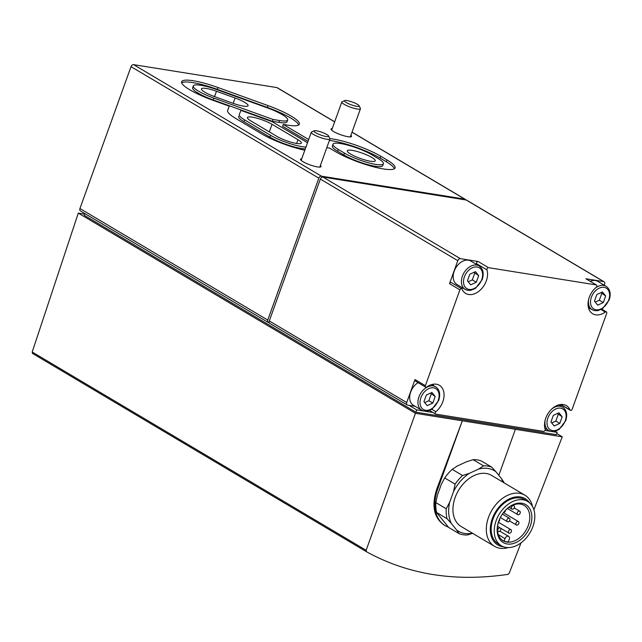 <?xml version="1.0" encoding="UTF-8"?>
<svg xmlns="http://www.w3.org/2000/svg" width="642" height="642" viewBox="0 0 642 642"><rect width="100%" height="100%" fill="white"/><g stroke="black" fill="none" stroke-linecap="round" stroke-linejoin="round"><path stroke-width="0.96" d="M305.969 147.026A23.537 4.494 -160.2 0 1 270.579 135.318L244.618 119.902A23.537 4.494 -160.2 0 1 239.281 114.621A23.537 4.494 -160.2 0 1 239.289 114.597L240.919 110.392L272.12 121.659L304.188 140.694A23.537 4.494 -160.2 0 1 307.454 142.901M250.813 120.889A14.862 2.833 -160.2 0 1 247.435 117.558A14.862 2.833 -160.2 0 1 256.993 118.208A14.862 2.833 -160.2 0 1 272.039 124.291L297.992 139.707A14.862 2.833 -160.2 0 1 301.371 143.038A14.862 2.833 -160.2 0 1 291.821 142.388A14.862 2.833 -160.2 0 1 276.774 136.305L250.813 120.889M329.908 138.6A35.928 6.853 -160.2 0 1 380.802 156.271L386.909 159.898A35.928 6.853 -160.2 0 1 395.063 167.963A35.928 6.853 -160.2 0 1 371.983 166.39A35.928 6.853 -160.2 0 1 335.614 151.689L329.507 148.061L326.818 147.628M304.814 150.252A35.928 6.853 -160.2 0 1 261.735 133.897L235.775 118.489A35.928 6.853 -160.2 0 1 227.621 110.424A35.928 6.853 -160.2 0 1 227.637 110.392L229.266 106.187L212.959 100.296A35.928 6.853 -160.2 0 1 181.638 81.735A35.928 6.853 -160.2 0 1 217.919 87.513L268.019 105.609A35.928 6.853 -160.2 0 1 299.349 124.163A35.928 6.853 -160.2 0 1 288.186 125.222L283.25 124.436L308.674 139.523M332.243 128.56A10.898 2.078 19.8 0 0 331.023 129.034A10.898 2.078 19.8 0 0 333.495 131.482A10.898 2.078 19.8 0 0 344.529 135.944A10.898 2.078 19.8 0 0 351.535 136.425A10.898 2.078 19.8 0 0 350.893 135.269M301.748 158.767A10.898 2.078 19.8 0 0 300.52 159.248A10.898 2.078 19.8 0 0 302.992 161.696A10.898 2.078 19.8 0 0 314.026 166.15A10.898 2.078 19.8 0 0 321.032 166.631A10.898 2.078 19.8 0 0 320.398 165.484M465.683 199.927A2.48 1.725 -59.3 0 0 465.137 199.261A2.48 1.725 -59.3 0 0 464.696 199.108L321.425 176.165L133.608 64.649L276.879 87.593A2.48 1.725 -59.3 0 1 277.32 87.745L334.675 121.803M366.422 551.687L32.517 353.437L32.196 352.009L78.292 213.112L415.446 413.296L366.141 550.282L366.454 551.711C407.887 574.574 455.058 582.125 507.958 574.365L509.234 573.194L521.023 542.867M427.187 405.656L423.953 401.643L426.336 395.039L431.946 392.447L435.18 396.459L432.796 403.064L427.187 405.656M554.182 425.991L550.948 421.979L553.332 415.374L558.941 412.782L562.175 416.794L559.792 423.399L554.182 425.991M470.69 284.831L467.456 280.819L469.832 274.214L475.441 271.622L478.675 275.627L476.3 282.239L470.69 284.831M597.686 305.167L594.452 301.154L596.827 294.55L602.445 291.958L605.671 295.962L603.295 302.575L597.686 305.167M543.525 431.384L435.822 414.138A1.485 1.035 -59.3 0 1 435.557 414.042A1.485 1.035 -59.3 0 1 435.87 411.715A16.844 11.749 -59.3 0 0 439.393 385.288A16.844 11.749 -59.3 0 0 426.794 387.006A1.485 1.035 -59.3 0 1 425.678 387.158A1.485 1.035 -59.3 0 1 425.381 385.706L459.889 289.847A1.485 1.035 -59.3 0 1 461.71 288.74A1.485 1.035 -59.3 0 1 462.031 289.117A16.844 11.749 -59.3 0 0 465.683 293.434A16.844 11.749 -59.3 0 0 481.62 288.715A16.844 11.749 -59.3 0 0 486.941 269.857A1.485 1.035 -59.3 0 1 487.286 268.348A1.485 1.035 -59.3 0 1 488.554 267.682L596.249 284.928A1.485 1.035 -59.3 0 1 596.514 285.024A1.485 1.035 -59.3 0 1 596.201 287.351A16.844 11.749 -59.3 0 0 592.686 313.769A16.844 11.749 -59.3 0 0 605.278 312.06A1.485 1.035 -59.3 0 1 606.393 311.908A1.485 1.035 -59.3 0 1 606.698 313.352L572.183 409.211A1.485 1.035 -59.3 0 1 570.361 410.326A1.485 1.035 -59.3 0 1 570.04 409.941A16.844 11.749 -59.3 0 0 566.388 405.624A16.844 11.749 -59.3 0 0 550.451 410.35A16.844 11.749 -59.3 0 0 545.13 429.209A1.485 1.035 -59.3 0 1 544.785 430.718A1.485 1.035 -59.3 0 1 543.525 431.384M504.147 511.738A20.568 14.341 -59.3 0 1 524.105 505.39A20.568 14.341 -59.3 0 1 528.286 525.429A20.568 14.341 -59.3 0 1 503.111 540.757A20.568 14.341 -59.3 0 1 499.123 520.197M504.106 541.166L505.021 538.622A2.969 2.07 -59.3 0 1 508.665 536.399A2.969 2.07 -59.3 0 1 509.267 539.296L508.352 541.848A20.568 14.341 -59.3 0 1 504.106 541.166L501.659 539.713M472.448 533.213A35.182 24.532 -59.3 0 1 456.639 530.019L451.318 523.415A35.182 24.532 -59.3 0 1 449.633 502.421L453.541 491.555A35.182 24.532 -59.3 0 1 469.342 473.363L478.571 469.093A35.182 24.532 -59.3 0 1 496.057 471.894L501.378 478.491A35.182 24.532 -59.3 0 1 502.806 482.086M508.199 547.602A29.733 20.737 -59.3 0 1 494.549 546.334L461.173 526.52A29.733 20.737 -59.3 0 1 458.516 490.368A29.733 20.737 -59.3 0 1 491.531 475.385L524.907 495.207A29.733 20.737 -59.3 0 1 532.547 506.586M451.318 523.415L447.033 518.688A37.164 25.921 -59.3 0 1 446.23 508.769L449.633 502.421M472.656 533.341L467.36 534.979A37.164 25.921 -59.3 0 1 459.094 533.654L456.639 530.019M501.378 478.491L503.834 482.126A37.164 25.921 -59.3 0 1 503.986 482.784M478.571 469.093L483.506 465.843A37.164 25.921 -59.3 0 1 491.772 467.167L496.057 471.894M453.541 491.555L455.106 484.124A37.164 25.921 -59.3 0 1 462.569 475.521L469.342 473.363M447.033 518.688L436.648 512.525A37.164 25.921 -59.3 0 1 435.846 502.606L446.23 508.769M459.094 533.654L448.71 527.491L436.648 512.525M491.772 467.167L481.388 460.996A37.164 25.921 -59.3 0 0 473.122 459.672L466.357 461.839L457.12 466.108L452.193 469.358L462.569 475.521M483.506 465.843L473.122 459.672M455.106 484.124L444.721 477.953A37.164 25.921 -59.3 0 1 452.193 469.358M444.721 477.953L441.327 484.301L437.411 495.167L435.846 502.606M494.549 546.334A29.733 20.737 -59.3 0 1 491.9 510.189A29.733 20.737 -59.3 0 1 524.907 495.207M530.268 526.135A22.053 15.376 -59.3 0 1 506.907 543.934A22.053 15.376 -59.3 0 1 499.059 520.365A22.053 15.376 -59.3 0 1 504.259 511.602A22.053 15.376 -59.3 0 1 525.541 504.516A22.053 15.376 -59.3 0 1 530.268 526.135M532.916 526.56A25.768 17.968 -59.3 0 1 501.37 545.772A25.768 17.968 -59.3 0 1 499.075 514.443A25.768 17.968 -59.3 0 1 527.676 501.458A25.768 17.968 -59.3 0 1 532.916 526.56M501.37 545.772L498.312 543.959A25.768 17.968 -59.3 0 1 496.017 512.629A25.768 17.968 -59.3 0 1 524.626 499.645L527.676 501.458M503.488 546.775A26.908 18.762 -59.3 0 1 495.335 512.228A26.908 18.762 -59.3 0 1 529.57 502.838M476.805 264.592A16.844 11.749 -59.3 0 0 476.557 263.693A1.485 1.035 -59.3 0 1 476.902 262.177A1.485 1.035 -59.3 0 1 478.17 261.519L460.378 258.67A2.48 1.725 -59.3 0 0 457.786 260.676L449.504 283.684A1.485 1.035 -59.3 0 1 451.326 282.576L461.71 288.74M457.786 260.676L320.358 179.078L269.279 320.96A2.48 1.725 -59.3 0 0 269.784 323.367L407.213 404.966A2.48 1.725 -59.3 0 1 406.707 402.55L269.279 320.96M425.678 387.158L415.294 380.987A1.485 1.035 -59.3 0 1 414.997 379.542L406.707 402.55M320.358 179.078A2.48 1.725 -59.3 0 1 322.958 177.072L466.22 200.015A2.48 1.725 -59.3 0 1 466.662 200.168L604.09 281.766A2.48 1.725 -59.3 0 1 604.595 284.181L604.234 285.184M604.09 281.766A2.48 1.725 -59.3 0 0 603.649 281.605L585.865 278.756A1.485 1.035 -59.3 0 1 586.13 278.853A1.485 1.035 -59.3 0 1 586.339 279.045M560.731 406.017L561.148 404.853M269.439 323.062L268.701 322.621A2.48 1.725 -59.3 0 1 268.26 322.461A2.48 1.725 -59.3 0 1 267.754 320.053L79.937 208.538L131.016 66.656A2.48 1.725 -59.3 0 1 133.608 64.649M268.701 322.621L269.183 321.273M267.754 320.053L318.833 178.171A2.48 1.725 -59.3 0 1 321.425 176.165M268.26 322.461L80.443 210.945A2.48 1.725 -59.3 0 1 79.937 208.538M84.832 213.553L84.222 215.255L415.88 412.172L416.706 409.885L409.066 405.351L407.654 405.126A2.48 1.725 -59.3 0 1 407.213 404.966M78.292 213.112L84.624 214.123M448.421 527.178A37.164 25.921 -59.3 0 1 445.155 525.654L443.975 524.955C433.799 517.621 431.408 505.631 436.801 488.979L462.32 420.799L562.256 436.801L556.726 433.519M562.256 436.801L533.887 509.764M415.88 412.172L556.317 434.658L557.144 432.371L552.481 431.625M544.97 430.421L550.314 431.28M416.706 409.885L423.319 410.944M425.486 411.289L432.933 412.485M555.282 431.272L557.144 432.371M415.446 413.296L462.32 420.799L437.603 489.453A37.164 25.921 -59.3 0 0 445.155 525.654M515.382 429.297L498.818 475.313M518.832 523.511A1.982 1.38 -59.3 0 1 516.409 524.987A1.982 1.38 -59.3 0 1 516.232 522.58A1.982 1.38 -59.3 0 1 518.431 521.585A1.982 1.38 -59.3 0 1 518.832 523.511M520.148 513.135A1.982 1.38 -59.3 0 1 517.717 514.611A1.982 1.38 -59.3 0 1 517.54 512.204A1.982 1.38 -59.3 0 1 519.739 511.209A1.982 1.38 -59.3 0 1 520.148 513.135M511.329 531.624A1.982 1.38 -59.3 0 1 508.897 533.101A1.982 1.38 -59.3 0 1 508.721 530.693A1.982 1.38 -59.3 0 1 510.928 529.69A1.982 1.38 -59.3 0 1 511.329 531.624M514.362 507.629A1.982 1.38 -59.3 0 1 511.931 509.114A1.982 1.38 -59.3 0 1 511.754 506.698A1.982 1.38 -59.3 0 1 513.961 505.703A1.982 1.38 -59.3 0 1 514.362 507.629M509.828 520.221A1.982 1.38 -59.3 0 1 507.405 521.697A1.982 1.38 -59.3 0 1 507.228 519.29A1.982 1.38 -59.3 0 1 509.427 518.287A1.982 1.38 -59.3 0 1 509.828 520.221M500.728 529.923A1.982 1.38 -59.3 0 1 498.304 531.407A1.982 1.38 -59.3 0 1 498.128 528.992A1.982 1.38 -59.3 0 1 500.327 527.997A1.982 1.38 -59.3 0 1 500.728 529.923M505.599 510.157A1.982 1.38 -59.3 0 1 505.463 510.783A1.982 1.38 -59.3 0 1 503.609 512.404M499.604 519.041A1.982 1.38 -59.3 0 1 499.564 520.429A1.982 1.38 -59.3 0 1 498.585 521.729M415.109 406.322L409.066 405.351M421.69 410.222L424.017 411.121L427.211 411.169L431.994 409.203L438.719 400.399C440.653 394.172 439.618 389.63 435.605 386.789A13.626 9.502 -59.3 0 0 420.478 393.658A13.626 9.502 -59.3 0 0 421.69 410.222L413.448 405.327A13.626 9.502 -59.3 0 1 409.989 394.477A13.626 9.502 -59.3 0 1 418.111 382.656M432.973 384.269A16.844 11.749 -59.3 0 1 433.302 385.425M462.89 288.033A16.844 11.749 -59.3 0 1 461.108 288.386M465.193 289.398L456.952 284.502A13.626 9.502 -59.3 0 1 455.732 267.931A13.626 9.502 -59.3 0 1 470.859 261.069L479.109 265.965A13.626 9.502 -59.3 0 0 463.981 272.826A13.626 9.502 -59.3 0 0 465.193 289.398L467.52 290.296L470.706 290.344L475.489 288.37L482.214 279.575C484.156 273.34 483.113 268.805 479.109 265.965M590.263 281.308A13.626 9.502 -59.3 0 1 597.854 281.405L606.104 286.3A13.626 9.502 -59.3 0 0 595.27 288.17M589.886 308.369A16.844 11.749 -59.3 0 1 588.714 308.633M600.936 292.648L605.671 295.962M601.706 293.611L599.323 300.215L603.295 302.575M599.323 300.215L595.222 302.109M473.94 272.32L478.675 275.627M474.711 273.275L472.327 279.88L476.3 282.239M472.327 279.88L468.227 281.774M557.433 413.48L562.175 416.794M558.203 414.435L555.828 421.04L559.792 423.399M555.828 421.04L551.719 422.942M430.437 393.145L435.18 396.459M431.207 394.1L428.832 400.704L432.796 403.064M428.832 400.704L424.723 402.606M315.768 132.758A7.784 1.485 -160.2 0 1 314.235 130.791A7.784 1.485 -160.2 0 1 321.827 132.252A7.784 1.485 -160.2 0 1 328.6 135.96A7.784 1.485 -160.2 0 1 324.314 136.12A7.784 1.485 -160.2 0 1 315.768 132.758M328.6 135.96L329.884 138.56A9.911 1.894 -160.2 0 1 329.94 138.969A9.911 1.894 -160.2 0 1 323.568 138.536A9.911 1.894 -160.2 0 1 313.537 134.483A9.911 1.894 -160.2 0 1 311.29 132.252A9.911 1.894 -160.2 0 1 311.595 131.971L314.235 130.791M346.271 102.551A7.784 1.485 -160.2 0 1 344.738 100.577A7.784 1.485 -160.2 0 1 352.33 102.038A7.784 1.485 -160.2 0 1 359.103 105.753A7.784 1.485 -160.2 0 1 354.817 105.906A7.784 1.485 -160.2 0 1 346.271 102.551M359.103 105.753L360.387 108.354A9.911 1.894 -160.2 0 1 360.443 108.763A9.911 1.894 -160.2 0 1 354.071 108.329A9.911 1.894 -160.2 0 1 344.04 104.269A9.911 1.894 -160.2 0 1 341.793 102.046A9.911 1.894 -160.2 0 1 342.09 101.765L344.738 100.577M329.402 140.454A35.928 6.853 -160.2 0 1 380.144 158.101L386.251 161.728A35.928 6.853 -160.2 0 1 394.397 168.758M227.549 110.737L229.266 106.187M181.646 82.778A35.928 6.853 -160.2 0 1 217.261 89.35L267.361 107.439A35.928 6.853 -160.2 0 1 298.674 124.957M308.016 141.352L282.592 126.265L283.25 124.436M217.06 89.719L267.168 107.808A23.537 4.494 -160.2 0 1 287.688 119.974A23.537 4.494 -160.2 0 1 279.639 120.544L273.083 119.492L213.818 98.098A23.537 4.494 -160.2 0 1 193.29 85.932A23.537 4.494 -160.2 0 1 217.06 89.719M287.688 119.974L287.03 121.803A23.537 4.494 -160.2 0 1 278.981 122.373L272.425 121.322L213.16 99.927A23.537 4.494 -160.2 0 1 192.632 87.769L193.29 85.932M272.425 121.322L273.083 119.492M278.981 122.373L279.639 120.544M305.311 148.856A23.537 4.494 -160.2 0 1 269.921 137.147L243.96 121.731A23.537 4.494 -160.2 0 1 238.615 116.451A23.537 4.494 -160.2 0 1 238.623 116.427L238.615 116.451M371.959 154.858L378.066 158.486A23.537 4.494 -160.2 0 1 383.41 163.766A23.537 4.494 -160.2 0 1 368.283 162.731A23.537 4.494 -160.2 0 1 344.457 153.101L338.35 149.474A23.537 4.494 -160.2 0 1 333.005 144.193A23.537 4.494 -160.2 0 1 348.133 145.228A23.537 4.494 -160.2 0 1 371.959 154.858M383.41 163.766L382.752 165.596A23.537 4.494 -160.2 0 1 367.625 164.569A23.537 4.494 -160.2 0 1 343.799 154.931L337.692 151.303A23.537 4.494 -160.2 0 1 332.347 146.023L333.005 144.193M352.105 150.356A14.862 2.833 -160.2 0 1 367.537 155.268A14.862 2.833 -160.2 0 1 375.249 160.829A14.862 2.833 -160.2 0 1 360.306 158.462A14.862 2.833 -160.2 0 1 347.274 150.758A14.862 2.833 -160.2 0 1 352.105 150.356M233.054 103.282L214.412 96.557A14.862 2.833 -160.2 0 1 201.452 88.869A14.862 2.833 -160.2 0 1 216.466 91.26L235.108 97.993A14.862 2.833 -160.2 0 1 248.069 105.673A14.862 2.833 -160.2 0 1 233.054 103.282M464.696 199.108L352.001 132.196M334.651 121.892L276.879 87.593M438.229 400.439A12.142 8.466 -59.3 0 1 421.738 408.071A12.142 8.466 -59.3 0 1 428.728 388.651A12.142 8.466 -59.3 0 1 438.229 400.439M565.233 420.775A12.142 8.466 -59.3 0 1 548.733 428.407A12.142 8.466 -59.3 0 1 555.723 408.986A12.142 8.466 -59.3 0 1 565.233 420.775M481.733 279.615A12.142 8.466 -59.3 0 1 465.233 287.239A12.142 8.466 -59.3 0 1 472.231 267.818A12.142 8.466 -59.3 0 1 481.733 279.615M608.728 299.95A12.142 8.466 -59.3 0 1 592.237 307.574A12.142 8.466 -59.3 0 1 599.227 288.154A12.142 8.466 -59.3 0 1 608.728 299.95M414.997 379.542L425.381 385.706M449.504 283.684L459.889 289.847M460.378 258.67L322.958 177.072M603.649 281.605L466.22 200.015M478.17 261.519L488.554 267.682M585.865 278.756L596.249 284.928M318.833 178.171L131.016 66.656M366.141 550.282L32.196 352.009M436.801 488.979L437.603 489.453M498.32 534.634L505.021 538.622M560.843 404.484L570.04 409.941M431.825 409.307L435.87 411.715M476.557 263.693L486.941 269.857M601.056 309.548L605.278 312.06M606.104 286.3C610.117 289.141 611.152 293.675 609.21 299.91L602.485 308.706L597.702 310.68L594.516 310.632L592.189 309.733A13.626 9.502 -59.3 0 1 588.65 299.324M551.775 408.994A13.626 9.502 -59.3 0 1 562.601 407.124C566.613 409.965 567.648 414.499 565.714 420.735L558.989 429.538L554.207 431.504L551.021 431.456L548.693 430.557A13.626 9.502 -59.3 0 1 545.146 420.157M380.144 158.101L380.802 156.271M386.251 161.728L386.909 159.898M217.261 89.35L217.919 87.513M267.361 107.439L268.019 105.609M213.16 99.927L213.818 98.098M243.96 121.731L244.618 119.902M269.921 137.147L270.579 135.318M337.692 151.303L338.35 149.474M343.799 154.931L344.457 153.101M233.19 103.33L235.108 97.993M214.54 96.597L216.466 91.26M269.311 131.875L272.039 124.291M296.644 143.463L297.992 139.707M465.137 199.261L352.033 132.108M366.438 551.703L32.517 353.437M509.483 520.879L516.409 524.987M503.408 512.661L518.431 521.585M507.413 508.496L517.717 514.611M514.234 507.934L519.739 511.209M500.455 528.085L508.897 533.101M498.425 522.267L510.928 529.69M508.937 507.332L511.931 509.114M512.966 505.11L513.961 505.703M500.343 517.5L507.405 521.697M502.365 514.098L509.427 518.287M497.51 530.934L498.304 531.407M497.574 526.36L500.327 527.997M499.837 531.167L508.665 536.399M560.578 404.508L570.361 410.326M429.578 410.495L435.557 414.042M601.771 309.163L606.393 311.908M586.13 278.853L596.514 285.024M592.189 309.733L588.385 307.478M562.601 407.124L558.797 404.869M548.693 430.557L544.889 428.302M435.605 386.789L431.801 384.534M311.29 132.252L301.154 160.396M329.94 138.969L319.804 167.113M341.793 102.046L331.657 130.19M360.443 108.763L350.307 136.898"/></g></svg>

